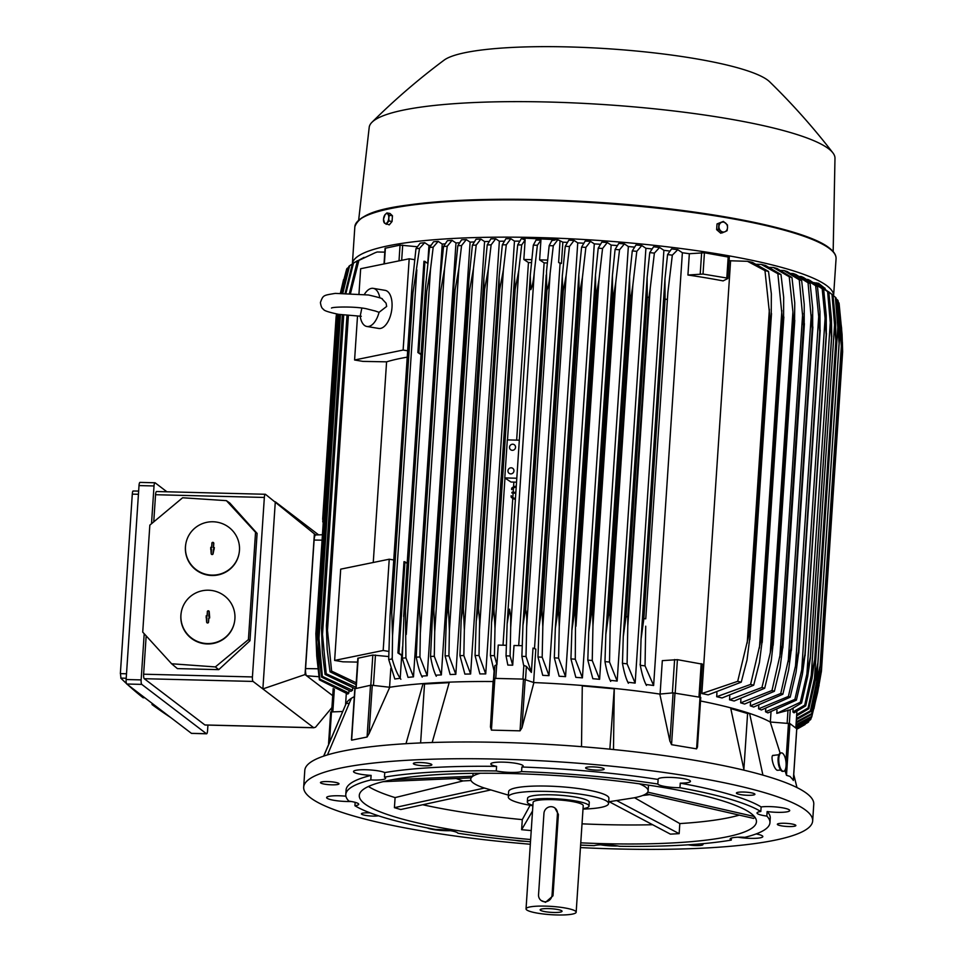 <?xml version="1.0" encoding="UTF-8"?>
<svg xmlns="http://www.w3.org/2000/svg" width="963" height="963" viewBox="0 0 963 963"><rect width="100%" height="100%" fill="white"/><g stroke="black" fill="none" stroke-linecap="round" stroke-linejoin="round"><path stroke-width="1.44" d="M342.407 711.513L330.682 711.958L328.636 743.448M530.324 844.25A255.051 42.155 3.8 0 1 303.682 787.156L304.79 770.412A255.051 42.155 3.8 0 1 500.447 742.413A255.051 42.155 3.8 0 1 813.771 804.225L812.664 820.958A255.051 42.155 3.8 0 1 617.006 848.957A255.051 42.155 3.8 0 1 580.448 847.584M793.319 780.186L789.997 776.431L786.494 775.311L784.893 770.304M428.029 765.766A9.269 1.529 3.8 0 1 418.351 765.26A9.269 1.529 3.8 0 1 413.356 763.563A9.269 1.529 3.8 0 1 417.184 762.576A9.269 1.529 3.8 0 1 426.862 763.081A9.269 1.529 3.8 0 1 431.857 764.791A9.269 1.529 3.8 0 1 428.029 765.766M738.164 794.078A9.269 1.529 3.8 0 1 736.418 793.043A9.269 1.529 3.8 0 1 742.87 792.019A9.269 1.529 3.8 0 1 753.162 793.247A9.269 1.529 3.8 0 1 754.92 794.27A9.269 1.529 3.8 0 1 748.468 795.306A9.269 1.529 3.8 0 1 738.164 794.078M701.955 843.757A9.269 1.529 3.8 0 1 702.99 844.551A9.269 1.529 3.8 0 1 699.15 845.526A9.269 1.529 3.8 0 1 688.208 844.816M378.411 815.793A9.269 1.529 3.8 0 1 363.171 814.867A9.269 1.529 3.8 0 1 361.414 813.831A9.269 1.529 3.8 0 1 370.153 812.88M303.682 787.156A255.051 42.155 3.8 0 1 499.328 759.145A255.051 42.155 3.8 0 1 812.664 820.958M338.868 784.038A9.269 1.529 3.8 0 1 328.949 784.676A9.269 1.529 3.8 0 1 320.474 782.582A9.269 1.529 3.8 0 1 320.595 782.365A9.269 1.529 3.8 0 1 330.526 781.727A9.269 1.529 3.8 0 1 338.988 783.822A9.269 1.529 3.8 0 1 338.868 784.038M524.727 841.253A9.269 1.529 3.8 0 1 519.984 841.024A9.269 1.529 3.8 0 1 515.337 840.362M777.466 824.075A9.269 1.529 3.8 0 1 787.397 823.425A9.269 1.529 3.8 0 1 795.859 825.52A9.269 1.529 3.8 0 1 795.751 825.736A9.269 1.529 3.8 0 1 785.82 826.386A9.269 1.529 3.8 0 1 777.358 824.292A9.269 1.529 3.8 0 1 777.466 824.075M593.425 769.931A9.269 1.529 3.8 0 1 585.636 767.884A9.269 1.529 3.8 0 1 596.362 767.078A9.269 1.529 3.8 0 1 604.15 769.124A9.269 1.529 3.8 0 1 593.425 769.931M530.493 841.758A212.546 35.137 3.8 0 1 457.919 833.212A16.227 2.684 3.8 0 0 450.275 830.66A16.227 2.684 3.8 0 0 435.77 829.516A212.546 35.137 3.8 0 1 354.914 805.73A16.227 2.684 3.8 0 0 358.718 804.274A16.227 2.684 3.8 0 0 358.272 803.599A16.227 2.684 3.8 0 0 348.907 801.144A212.546 35.137 3.8 0 1 345.789 794.535L346.09 789.973A212.546 35.137 3.8 0 1 371.116 775.384A16.227 2.684 3.8 0 1 353.517 771.532A16.227 2.684 3.8 0 1 355.925 770.304A16.227 2.684 3.8 0 1 371.104 770.015A16.227 2.684 3.8 0 1 384.755 772.579A212.546 35.137 3.8 0 1 496.583 766.379A16.227 2.684 3.8 0 1 490.805 763.924A16.227 2.684 3.8 0 1 503.252 762.142A16.227 2.684 3.8 0 1 523.198 766.079A16.227 2.684 3.8 0 1 521.886 767.017A212.546 35.137 3.8 0 1 658.126 779.452A16.227 2.684 3.8 0 1 658.066 779.187A16.227 2.684 3.8 0 1 666.444 777.406A16.227 2.684 3.8 0 1 682.755 778.525A16.227 2.684 3.8 0 1 690.459 781.342A16.227 2.684 3.8 0 1 680.263 783.148A212.546 35.137 3.8 0 1 761.119 806.934A16.227 2.684 3.8 0 1 777.249 807.09A16.227 2.684 3.8 0 1 789.275 809.871A16.227 2.684 3.8 0 1 789.708 810.545A16.227 2.684 3.8 0 1 767.138 811.532A212.546 35.137 3.8 0 1 770.244 818.141L769.943 822.703A212.546 35.137 3.8 0 1 744.929 837.292A16.227 2.684 3.8 0 0 732.542 837.762A16.227 2.684 3.8 0 0 730.135 838.99A16.227 2.684 3.8 0 0 731.29 840.085A212.546 35.137 3.8 0 1 619.462 846.284A16.227 2.684 3.8 0 0 605.294 844.816A16.227 2.684 3.8 0 0 594.159 845.646A212.546 35.137 3.8 0 1 580.617 845.093M756.124 833.934A16.227 2.684 3.8 0 1 762.828 836.57A16.227 2.684 3.8 0 1 760.421 837.798A16.227 2.684 3.8 0 1 738.007 837.22M617.656 845.947A16.227 2.684 3.8 0 1 613.094 845.971A16.227 2.684 3.8 0 1 600.719 844.828M450.395 830.684A16.227 2.684 3.8 0 1 433.591 829.576A16.227 2.684 3.8 0 1 427.091 827.891M351.146 801.481A16.227 2.684 3.8 0 1 327.071 798.243A16.227 2.684 3.8 0 1 326.626 797.557A16.227 2.684 3.8 0 1 345.922 796.196M384.755 772.579L384.454 777.141A16.227 2.684 3.8 0 1 385.609 778.248A16.227 2.684 3.8 0 1 383.202 779.476A16.227 2.684 3.8 0 1 370.803 779.946L371.116 775.384M521.886 767.017L521.573 771.58A16.227 2.684 3.8 0 1 510.438 772.422A16.227 2.684 3.8 0 1 496.27 770.954L496.583 766.379M680.263 783.148L679.962 787.722A16.227 2.684 3.8 0 1 665.457 786.566A16.227 2.684 3.8 0 1 657.825 784.026L658.126 779.452M767.138 811.532L766.825 816.094A16.227 2.684 3.8 0 1 757.46 813.639A16.227 2.684 3.8 0 1 757.026 812.953A16.227 2.684 3.8 0 1 760.818 811.508L761.119 806.934M354.914 805.73L355.142 802.335M345.789 794.535A212.546 35.137 3.8 0 1 370.803 779.946M766.825 816.094A212.546 35.137 3.8 0 1 769.943 822.703M679.962 787.722A212.546 35.137 3.8 0 1 760.818 811.508M521.573 771.58A212.546 35.137 3.8 0 1 657.825 784.026M384.454 777.141A212.546 35.137 3.8 0 1 496.27 770.954M530.637 839.519A199.016 32.898 3.8 0 1 359.283 795.426A199.016 32.898 3.8 0 1 511.955 773.578A199.016 32.898 3.8 0 1 756.449 821.812A199.016 32.898 3.8 0 1 603.777 843.66A199.016 32.898 3.8 0 1 580.773 842.842M652.637 824.725A199.016 32.898 3.8 0 1 605.041 824.641A199.016 32.898 3.8 0 1 582.037 823.834M739.259 815.119A199.016 32.898 3.8 0 1 679.818 823.582L679.156 833.657L670.404 834.139L609.218 801.734M754.896 817.214L753.608 818.394L646.065 793.789M639.348 783.822A88.885 14.698 3.8 0 1 645.728 787.204A88.885 14.698 3.8 0 1 648.123 790.936A88.885 14.698 3.8 0 1 647.004 793.03A88.885 14.698 3.8 0 1 634.099 797.809L608.664 801.794M508.416 795.137L483.739 787.818A88.885 14.698 3.8 0 1 473.146 782.871A88.885 14.698 3.8 0 1 470.751 779.151A88.885 14.698 3.8 0 1 471.87 777.045A88.885 14.698 3.8 0 1 480.381 773.253M532.888 805.766A50.232 8.306 3.8 0 1 508.295 796.919L508.645 791.598A50.232 8.306 3.8 0 1 547.189 786.085A50.232 8.306 3.8 0 1 607.545 796.148A50.232 8.306 3.8 0 1 608.905 798.255L608.556 803.575A50.232 8.306 3.8 0 1 583.012 809.089M508.295 796.919A50.232 8.306 3.8 0 1 546.84 791.405A50.232 8.306 3.8 0 1 608.556 803.575M589.019 806.103L589.272 802.299A30.912 5.116 -176.2 0 0 588.441 801.011A30.912 5.116 -176.2 0 0 555.001 794.944A30.912 5.116 -176.2 0 0 527.58 798.207L527.327 802.01A30.912 5.116 3.8 0 1 554.748 798.748A30.912 5.116 3.8 0 1 588.188 804.803A30.912 5.116 3.8 0 1 589.019 806.103A30.912 5.116 3.8 0 1 583.036 808.691M532.912 805.357A30.912 5.116 3.8 0 1 528.157 803.298A30.912 5.116 3.8 0 1 527.327 802.01M526.039 908.867L533.105 802.384A25.122 4.153 3.8 0 1 555.386 799.735A25.122 4.153 3.8 0 1 582.555 804.671A25.122 4.153 3.8 0 1 583.229 805.718L576.163 912.202A25.122 4.153 3.8 0 1 553.881 914.85A25.122 4.153 3.8 0 1 526.713 909.927A25.122 4.153 3.8 0 1 526.039 908.867A25.122 4.153 3.8 0 1 548.32 906.219A25.122 4.153 3.8 0 1 575.489 911.142A25.122 4.153 3.8 0 1 576.163 912.202M554.929 808.005L558.396 814.421L552.991 895.807L545.552 902.307L541.074 900.453A6.958 6.657 -52.6 0 0 552.052 895.084L557.457 813.711A6.958 6.657 -52.6 0 0 551.161 806.693A6.958 6.657 -52.6 0 0 543.951 813.374L538.546 894.747A6.958 6.657 -52.6 0 0 541.074 900.453M561.754 910.805A10.978 1.818 3.8 0 1 562.007 911.082A10.978 1.818 3.8 0 1 552.834 912.443A10.978 1.818 3.8 0 1 540.448 910.264A10.978 1.818 3.8 0 1 540.207 909.638A10.978 1.818 3.8 0 1 550.415 908.675A10.978 1.818 3.8 0 1 561.754 910.805M649.616 794.656A116.114 19.188 3.8 0 1 642.706 795.486M754.354 816.516L647.858 792.2L646.149 793.861M473.074 773.325L472.893 776.106L471.87 777.045L472.725 776.214L392.423 779.693M471.87 777.045L471.015 777.875L471.87 777.045M484.437 788.059L394.421 807.668L395.095 797.593L463.034 780.945L471.027 780.499M463.034 780.945A116.114 19.188 3.8 0 1 456.197 778.513M485.677 788.468L484.401 788.095M531.239 830.575L521.621 829.697L522.295 819.621A199.016 32.898 3.8 0 1 422.709 804.743M532.539 811.002L521.621 829.697M679.156 833.657L616.946 800.71M634.533 797.725L679.818 823.582M383.045 781.679L471.015 777.875M395.095 797.593A199.016 32.898 3.8 0 1 368.432 786.482M490.456 790.009L400.752 809.522L394.421 807.668M522.295 819.621L530.107 805.285M731.423 838.051L731.29 840.085M348.666 704.134L349.172 703.038M323.761 756.099L346.259 703.267L348.714 703.484M780.126 753.126L770.244 722.009L789.937 723.574L796.726 728.762L793.295 780.499M743.881 769.256L747.589 713.523L749.599 713.402L762.913 775.131M730.821 708.587L747.589 713.523M744.05 770.207L730.628 707.817A218.721 36.161 -176.2 0 0 700.522 700.992M609.856 749.178L614.262 688.413L613.491 749.539M582.278 685.909L613.876 688.786M581.508 746.674L582.29 685.487A218.721 36.161 -176.2 0 0 533.887 682.574L521.97 727.763L520.032 730.845L491.419 730.123L490.456 726.969L493.104 681.539A218.721 36.161 -176.2 0 0 449.324 682.141L432.17 742.509M420.614 742.93L424.527 684.031L449.155 682.659M354.312 696.658A218.721 36.161 -176.2 0 0 351.399 698.283L327.468 754.908M405.989 743.689L423.07 683.598L424.527 684.031M351.399 698.283A218.721 36.161 -176.2 0 0 346.259 703.267A218.721 36.161 -176.2 0 0 346.102 703.58L323.64 756.136M321.558 677.121L318.873 653.865L318.043 630.97A253.895 41.963 3.8 0 1 318.296 630.741L322.352 676.423A247.322 40.879 3.8 0 0 321.558 677.121L350.857 691.374A218.721 36.161 3.8 0 1 352.494 690.315L352.639 687.991M319.367 679.83L316.731 656.032L315.864 633.678A253.895 41.963 3.8 0 1 315.984 633.485L319.812 679.12A247.322 40.879 3.8 0 0 319.367 679.83L347.86 694.058A218.721 36.161 3.8 0 1 348.859 692.999L349.003 690.88M322.918 519.406L322.749 521.934M323.448 519.526L322.653 519.286A253.895 41.963 3.8 0 1 322.689 519.129L323.484 518.997M336.556 313.974L322.689 519.129M336.123 316.815A253.895 41.963 -176.2 0 0 336.099 316.971L336.556 313.962M322.653 519.286L336.099 316.971M346.15 270.916L340.421 293.089L343.574 279.571M319.812 679.12L348.859 692.999M337.206 314.082L315.984 633.485M315.864 633.678L337.086 314.239M316.49 645.631L338.495 314.311M340.782 293.089L346.644 269.122A247.322 40.879 -176.2 0 1 347.101 268.412L341.034 293.077M322.352 676.423L352.494 690.315M339.301 314.444L318.296 630.741M318.043 630.97L339.072 314.407M318.765 641.406L340.469 314.624M342.322 293.053L348.847 266.414A247.322 40.879 -176.2 0 1 349.629 265.704L342.864 293.041M354.853 688.581L325.073 674.449A247.322 40.879 3.8 0 1 326.228 673.751L355.913 687.233M325.073 674.449L322.304 651.662L321.51 628.297A253.895 41.963 3.8 0 1 321.907 628.032L326.228 673.751M342.708 314.949L321.907 628.032M321.51 628.297L342.322 314.889M322.34 637.061L343.719 315.082M345.175 293.041L352.41 263.706A241.135 39.856 3.8 0 1 567.255 238.631A241.135 39.856 3.8 0 1 827.085 285.903A241.135 39.856 3.8 0 1 833.597 295.846L836.065 258.722A241.135 39.856 3.8 0 0 829.564 248.635A241.135 39.856 3.8 0 0 568.76 201.327A241.135 39.856 3.8 0 0 354.841 226.762L352.386 263.718M364.062 257.398L353.517 263.043A247.322 40.879 -176.2 0 0 352.362 263.73M353.517 263.043L346.006 293.053M356.081 684.597L330.044 671.813A247.322 40.879 3.8 0 1 331.621 671.127L356.202 682.791M330.044 671.813L327.143 649.411L326.373 625.649A253.895 41.963 3.8 0 1 326.975 625.372L331.621 671.127M347.559 315.503L326.975 625.372M326.373 625.649L346.981 315.443M327.336 632.571L348.389 315.587M349.473 293.137L357.333 261.093L375.137 252.739L358.898 260.407A247.322 40.879 -176.2 0 0 357.333 261.093M358.898 260.407L350.568 293.185M388.739 656.561L372.825 655.057L357.839 658.235L355.841 688.292M315.804 534.947L314.383 533.863L305.03 674.569L306.595 675.761A6.187 1.481 -88.6 0 1 305.572 668.587L314.107 540.05A6.187 1.481 -88.6 0 1 315.671 534.959L322.436 534.754M318.621 534.874L275.298 501.807L262.875 688.918L253.064 681.431A3.864 0.927 -88.6 0 1 252.426 676.941L264.344 497.45A3.864 0.927 -88.6 0 1 265.331 494.272A3.864 0.927 -88.6 0 1 265.487 494.332L314.383 533.863M305.03 674.569L262.875 688.918L313.685 727.691L204.89 724.958A3.864 0.927 91.4 0 0 205.047 725.019A3.864 0.927 91.4 0 0 205.203 724.97M156.692 491.587A3.864 0.927 91.4 0 0 156.536 491.527A3.864 0.927 91.4 0 0 155.549 494.717L153.743 521.862M146.171 635.881L143.619 674.208A3.864 0.927 91.4 0 0 144.269 678.698L204.89 724.958M171.595 663.76L177.397 668.611L218.757 669.646L249.971 640.744L257.097 533.406L229.82 503.035L226.401 500.652L255.544 532.31L248.418 639.588L215.363 666.926L171.595 663.76L142.729 632.113L149.843 525.124L182.621 497.763L226.401 500.652M234.587 621.52L234.515 621.905A27.048 26.675 -170.2 0 1 204.698 643.765A27.048 26.675 -170.2 0 1 181.213 612.649L181.273 612.263A27.048 26.675 9.8 0 0 204.758 643.38A27.048 26.675 9.8 0 0 234.912 618.764A27.048 26.675 9.8 0 0 211.102 590.403A27.048 26.675 9.8 0 0 181.273 612.263M239.125 553.075L239.065 553.448A27.048 26.675 -170.2 0 1 209.236 575.308A27.048 26.675 -170.2 0 1 185.763 544.191L185.823 543.818A27.048 26.675 9.8 0 0 209.308 574.923A27.048 26.675 9.8 0 0 239.462 550.318A27.048 26.675 9.8 0 0 215.652 521.958A27.048 26.675 9.8 0 0 185.823 543.818M211.848 543.24A0.963 0.951 -170.2 0 1 212.883 542.362A0.963 0.951 -170.2 0 1 213.786 543.373L213.497 547.562L214.352 547.622L213.1 553.641A0.963 0.951 -170.2 0 1 211.294 554.038A0.963 0.951 -170.2 0 1 211.174 553.508L210.728 547.369L211.571 547.429L211.944 543.445L211.655 547.742L210.813 547.682L210.704 549.271M214.087 549.512L214.183 547.923L213.341 547.863L213.63 543.553A0.843 0.831 9.8 0 0 212.835 542.663A0.843 0.831 9.8 0 0 211.944 543.445M211.451 549.331L211.258 553.713A0.843 0.831 9.8 0 0 211.33 554.098M212.715 554.339A0.843 0.831 9.8 0 0 212.943 553.821L213.377 549.464M207.31 611.698A0.963 0.951 -170.2 0 1 208.333 610.807A0.963 0.951 -170.2 0 1 209.236 611.83L209.681 617.969L208.827 617.909L208.55 622.098A0.963 0.951 -170.2 0 1 206.744 622.483A0.963 0.951 -170.2 0 1 206.624 621.966L206.178 615.814L207.033 615.875L207.394 611.89L207.105 616.2L206.263 616.139L206.154 617.728M209.537 617.957L209.645 616.368L208.79 616.308L209.079 612.011A0.843 0.831 9.8 0 0 208.297 611.12A0.843 0.831 9.8 0 0 207.394 611.89M206.901 617.777L206.708 622.158A0.843 0.831 9.8 0 0 206.78 622.555M208.164 622.796A0.843 0.831 9.8 0 0 208.393 622.279L208.827 617.909M215.363 666.926L218.757 669.646M248.418 639.588L249.971 640.744M255.544 532.31L257.097 533.406M207.924 725.091L207.563 730.592A3.864 0.927 -88.6 0 1 206.564 733.782A3.864 0.927 -88.6 0 1 206.419 733.722L141.778 684.392A3.864 0.927 -88.6 0 1 141.14 679.902L144.209 633.738M151.516 523.728L154.02 485.954A3.864 0.927 -88.6 0 1 155.007 482.776A3.864 0.927 -88.6 0 1 155.163 482.836L166.9 491.792M140.165 482.451A3.864 0.927 91.4 0 0 140.008 482.391A3.864 0.927 91.4 0 0 139.009 485.581L126.129 679.529A3.864 0.927 91.4 0 0 126.767 684.007L191.408 733.337A3.864 0.927 91.4 0 0 191.565 733.397A3.864 0.927 91.4 0 0 191.721 733.349M153.743 704.591L152.022 704.555A2318.663 383.262 -176.2 0 0 170.668 717.507M126.213 678.241L120.784 678.108A2318.663 383.262 -176.2 0 0 126.49 683.574M127.898 684.874A2318.663 383.262 -176.2 0 0 143.102 697.742L144.823 697.79M133.219 490.998L138.648 491.082M133.339 491.202C132.798 490.588 132.437 491.804 132.256 494.874M120.423 672.908L120.929 678.157M138.431 494.284L132.292 494.127L120.363 673.631L126.514 673.775M152.106 703.339L152.022 704.555M313.685 727.691L315.515 727.246L331.922 707.576M332.704 695.683L306.595 675.761L318.934 676.724M776.997 710.285L776.792 713.354L790.298 709.767L801.577 703.014L807.692 676.508L810.365 658.295L831.599 337.724A253.895 41.963 -176.2 0 0 831.526 337.676L827.614 291.56L813.843 282.556M796.858 711.392L796.678 714.931M793.127 708.311L792.886 711.946L794.042 712.825L805.706 705.879A247.322 40.879 3.8 0 0 805.224 705.518A247.322 40.879 3.8 0 0 804.731 705.145L814.638 660.04L812.002 678.47L805.706 705.879M828.565 291.729L832.983 295.172L835.631 322.749L835.848 340.601L832.008 294.425L824.497 288.948M814.638 660.811L835.848 340.601M832.983 295.172A247.322 40.879 -176.2 0 0 832.501 294.798A247.322 40.879 -176.2 0 0 832.008 294.425M811.111 677.783L834.74 322.075M792.886 711.946L804.731 705.145M796.642 714.606L808.089 707.998A247.322 40.879 3.8 0 1 808.8 708.72L796.69 715.846M808.089 707.998L817.876 662.881A253.895 41.963 3.8 0 1 817.912 662.929L839.17 343.189L817.912 662.929L815.288 680.396M815.312 680.323L808.8 708.72M835.378 297.278A247.322 40.879 -176.2 0 1 836.077 298.012L838.797 326.589L839.134 343.478A253.895 41.963 -176.2 0 0 839.098 343.442L835.378 297.278L833.007 295.388M817.876 662.881L839.098 343.442M814.289 681.539L838.039 324.001M817.635 284.603L828.854 292.307L831.442 318.97L831.731 336.761M806.91 674.004L810.316 657.127A253.895 41.963 3.8 0 1 810.389 657.163L810.365 658.295M810.389 657.163L831.599 337.724M810.316 657.127L831.526 337.676M828.854 292.307A247.322 40.879 -176.2 0 0 827.614 291.56M776.792 713.354L800.337 702.268L806.922 673.919L830.419 320.198M800.337 702.268A247.322 40.879 3.8 0 1 801.577 703.014M770.352 722.009L771.002 712.151M770.244 722.009A218.721 36.161 -176.2 0 0 749.599 713.402A218.721 36.161 -176.2 0 0 730.628 707.817M780.704 770.075L777.285 770.292C773.337 768.907 769.75 753.379 773.879 755.522M783.545 771.291L782.835 771.375A9.269 3.539 -96.8 0 1 782.028 771.243A9.269 3.539 -96.8 0 1 778.128 761.552A9.269 3.539 -96.8 0 1 780.644 752.958L781.354 752.873A9.269 3.539 83.2 0 0 778.826 761.468A9.269 3.539 83.2 0 0 782.726 771.158A9.269 3.539 83.2 0 0 783.545 771.291A9.269 3.539 83.2 0 0 786.061 762.708A9.269 3.539 83.2 0 0 782.161 753.018A9.269 3.539 83.2 0 0 781.354 752.873M659.824 694.07L673.113 692.854L669.899 741.257L659.824 694.07A218.721 36.161 -176.2 0 0 614.262 688.413A218.721 36.161 -176.2 0 0 582.29 685.487M673.113 692.854L700.751 697.393L697.465 747.011L696.586 748.853L671.548 744.676L669.827 740.848M702.196 664.133L677.41 659.667L662.315 660.642L660.1 694.046M449.324 682.141A218.721 36.161 -176.2 0 0 423.07 683.598A218.721 36.161 -176.2 0 0 389.75 687.269L369.046 733.698L372.26 685.283L389.75 687.269M369.202 733.288L367.072 737.02L351.639 740.174L351.784 738.115M372.26 685.283L370.502 685.283L367.072 737.02M355.058 688.701L370.502 685.283M390.822 668.418L389.57 687.257M388.847 651.433L383.178 650.482L334.63 660.425L342.972 661.822L357.586 662.099M383.178 650.482L389.233 559.214L340.697 569.157L334.63 660.425M393.759 559.972L389.233 559.214M407.229 357.153A218.721 36.161 -176.2 0 0 386.584 361.835L362.931 361.39L354.589 359.993L357.502 316.189M373.259 562.488L386.584 361.835M407.65 350.809L403.124 350.051L354.589 359.993M403.124 350.051L409.191 258.782L360.656 268.725L358.982 293.763M364.411 294.377A19.32 9.811 99.5 0 1 373.247 288.358L385.068 290.332A19.32 9.811 99.5 0 1 392.001 307.317A19.32 9.811 99.5 0 1 378.712 328.443L366.891 326.481A19.32 9.811 99.5 0 1 360.186 316.189L361.847 308.076M373.247 288.358A19.32 9.811 99.5 0 1 379.831 297.868M374.8 310.832L379.049 312.325L386.669 306.427L386.103 303.225L382.155 298.999C383.37 298.711 378.808 297.374 368.48 294.991L335.293 293.378C323.219 295.448 323.207 294.955 320.426 302.466C320.92 306.318 321.943 308.593 323.52 309.292C323.64 310.555 328.696 312.241 338.687 314.347L361.281 316.285M379.049 312.325A19.32 9.811 99.5 0 1 366.891 326.481M414.692 259.697L409.191 258.782M493.104 681.539L493.67 678.554L494.862 678.385L523.475 679.108L533.887 682.574M402.546 646.931L401.98 655.442A218.721 36.161 -176.2 0 0 401.715 655.466L400.199 678.289A218.721 36.161 3.8 0 0 394.83 678.999L388.691 659.426L390.051 615.826L412.02 285.891L415.968 248.719L420.169 243.194A232.324 38.4 -176.2 0 1 424.683 242.676L419.507 248.358A247.322 40.879 -176.2 0 0 415.968 248.719M419.507 248.358L412.971 292.812A253.895 41.963 -176.2 0 0 411.55 292.957M390.34 612.396A253.895 41.963 3.8 0 1 391.76 612.251L412.971 292.812M391.76 612.251L392.531 636.013L416.847 269.833M392.531 636.013L392.23 659.065A247.322 40.879 3.8 0 0 388.691 659.426M391.965 658.042C394.493 667.624 397.454 674.69 400.873 679.264M421.048 354.336L418.893 352.687L424.948 261.406L427.765 263.561L428.944 245.517L424.683 242.676M401.715 655.466L397.924 652.938L403.991 561.67L404.99 561.838L398.935 653.107L397.924 652.938M421.036 354.625L417.882 352.518L423.949 261.25L424.948 261.406M418.893 352.687L417.882 352.518M401.98 655.442L398.935 653.107M407.156 563.499L404.99 561.838M417.135 246.733L400.054 245.108L385.068 248.273L384.02 263.934M384.815 252.137L377.219 251.993L375.137 252.739M352.265 264.067L349.629 265.704M348.546 267.461L347.101 268.412M796.509 718.506L810.413 710.814A247.322 40.879 3.8 0 1 810.846 711.537L796.437 719.65M817.599 682.057L810.846 711.537M810.413 710.814L820.103 665.698A253.895 41.963 3.8 0 1 820.151 665.794L817.599 682.105M820.103 665.698L841.313 346.259L837.69 300.107L836.185 298.879M837.69 300.107A247.322 40.879 -176.2 0 1 838.123 300.829L840.952 330.49L841.373 346.343L820.151 665.794M816.455 685.199L840.314 325.988M796.293 721.865L811.677 713.607A247.322 40.879 3.8 0 1 811.821 714.329L796.22 722.84M818.875 683.682L811.821 714.329M811.677 713.607L817.599 688.762L821.295 668.491A253.895 41.963 3.8 0 1 821.319 668.623L818.863 683.718M821.295 668.491L842.505 349.051L841.566 328.022L838.328 302.394M838.954 302.9A247.322 40.879 -176.2 0 1 839.11 303.622L842.071 334.45L842.541 349.184L821.319 668.623M817.599 688.762L818.297 678.265M841.144 334.281L841.566 328.022M796.1 724.694L811.845 716.376A247.322 40.879 3.8 0 1 811.701 717.086L796.052 725.5M819.08 685.187L811.701 717.086M811.845 716.376L817.683 692.216L821.415 671.259L842.637 351.82L842.396 342.082M817.683 692.216L817.924 688.593M795.944 726.981L810.87 719.12A247.322 40.879 3.8 0 1 810.413 719.818L795.907 727.595M810.87 719.12L811.364 717.327M796.329 728.461L808.667 721.829A247.322 40.879 3.8 0 1 807.885 722.527L796.642 728.69M808.667 721.829L808.968 720.769M796.75 729.172L805.104 724.525L796.75 729.268M825.014 288.418L818.562 283.303L814.156 282.713M765.729 708.9L765.537 711.789A218.721 36.161 3.8 0 1 767.884 712.909L796.401 700.125A247.322 40.879 3.8 0 0 794.896 699.367L801.734 669.947L825.086 318.38L822.173 288.659L807.15 279.414M758.772 705.747L758.567 708.84A218.721 36.161 3.8 0 1 761.396 709.984L790.178 697.2A247.322 40.879 3.8 0 0 788.384 696.442L795.51 665.866L818.706 316.622L815.661 285.722L801.096 276.501L799.663 276.465M750.526 702.569L750.309 705.867A218.721 36.161 3.8 0 1 753.668 707.023L782.847 694.251A247.322 40.879 3.8 0 0 780.764 693.48L790.996 648.231A253.895 41.963 3.8 0 1 791.466 648.4L788.613 670.031L782.847 694.251M740.908 699.355L740.679 702.858A218.721 36.161 3.8 0 1 744.616 704.037L774.384 691.278A247.322 40.879 3.8 0 0 771.989 690.495L782.317 645.21A253.895 41.963 3.8 0 1 782.979 645.427L780.09 667.684L774.384 691.278M729.773 696.117L729.533 699.8A218.721 36.161 3.8 0 1 734.131 701.016L764.694 688.268A247.322 40.879 3.8 0 0 761.962 687.474L770.28 652.758L792.922 311.856L789.239 276.766L773.409 267.509L769.581 267.389M716.941 692.842L716.689 696.706A218.721 36.161 3.8 0 1 722.069 697.958L753.692 685.223A247.322 40.879 3.8 0 0 750.586 684.428L761.252 639.083A253.895 41.963 3.8 0 1 762.371 639.384L759.41 662.652L753.692 685.223M750.008 636.302L771.231 316.863A253.895 41.963 -176.2 0 0 769.834 316.538L764.971 270.627A247.322 40.879 -176.2 0 1 768.522 271.434L752.416 262.381A232.324 38.4 -176.2 0 0 747.517 261.31L730.592 260.78L701.846 693.553A218.721 36.161 3.8 0 1 708.202 694.853L741.233 682.153A247.322 40.879 3.8 0 0 737.694 681.335L748.624 635.977A253.895 41.963 3.8 0 1 750.008 636.302L747.023 659.968L741.233 682.153M730.592 260.78A218.721 36.161 -176.2 0 0 729.087 260.479M687.931 275.021L703.026 274.058L726.8 278.018L727.799 278.524L723.117 280.895A218.721 36.161 -176.2 0 0 687.931 275.021L689.339 253.726A218.721 36.161 -176.2 0 0 682.37 252.739L677.783 249.682L672.33 255.159A247.322 40.879 -176.2 0 0 667.564 254.593L671.56 248.887A232.324 38.4 -176.2 0 1 677.783 249.682M645.968 684.464A218.721 36.161 3.8 0 1 653.624 685.5L682.37 252.739M669.682 251.042A218.721 36.161 -176.2 0 0 663.892 250.332L659.595 247.455L654.383 253.113A247.322 40.879 -176.2 0 0 649.748 252.619L653.588 246.781A232.324 38.4 -176.2 0 1 659.595 247.455M627.852 682.237A218.721 36.161 3.8 0 1 635.147 683.104L663.892 250.332M651.843 248.923A218.721 36.161 -176.2 0 0 645.908 248.285L641.815 245.553L636.796 251.331A247.322 40.879 -176.2 0 0 632.27 250.91L636.013 244.975A232.324 38.4 -176.2 0 1 641.815 245.553M610.157 680.335A218.721 36.161 3.8 0 1 617.163 681.058L645.908 248.285M634.34 247.106A218.721 36.161 -176.2 0 0 628.345 246.54L624.409 243.916L619.534 249.79A247.322 40.879 -176.2 0 0 615.092 249.429L618.764 243.434A232.324 38.4 -176.2 0 1 624.409 243.916M619.534 249.79L615.79 282.171L592.943 626.094L592.245 660.51A247.322 40.879 3.8 0 0 587.815 660.149L592.835 678.71A218.721 36.161 3.8 0 1 599.6 679.312L628.345 246.54M617.151 245.565A218.721 36.161 -176.2 0 0 611.144 245.084L607.328 242.532L602.561 248.478A247.322 40.879 -176.2 0 0 598.216 248.177L601.827 242.134A232.324 38.4 -176.2 0 1 607.328 242.532M570.939 658.897L571.878 630.296L574.55 612.203A253.895 41.963 3.8 0 1 575.549 612.275L575.284 659.198A247.322 40.879 3.8 0 0 570.939 658.897L575.826 677.35A218.721 36.161 3.8 0 1 582.41 677.856L611.144 245.084M600.25 244.277A218.721 36.161 -176.2 0 0 594.291 243.868L590.56 241.376L585.877 247.383A247.322 40.879 -176.2 0 0 581.604 247.13L585.179 241.051A232.324 38.4 -176.2 0 1 590.56 241.376M585.877 247.383L582.459 277.2L559.262 626.444L558.6 658.102A247.322 40.879 3.8 0 0 554.327 657.849L559.142 676.231A218.721 36.161 3.8 0 1 565.546 676.64L594.291 243.868M583.614 243.206A218.721 36.161 -176.2 0 0 577.74 242.893L574.08 240.437L569.458 246.492A247.322 40.879 -176.2 0 0 565.257 246.287L568.796 240.184A232.324 38.4 -176.2 0 1 574.08 240.437M569.458 246.492L566.172 275.177L542.819 626.757L542.181 657.199A247.322 40.879 3.8 0 0 537.98 656.995L542.735 675.34A218.721 36.161 3.8 0 1 548.994 675.653L577.74 242.893M567.243 242.375A218.721 36.161 -176.2 0 0 562.849 242.182L561.429 263.477A218.721 36.161 -176.2 0 0 560.081 263.429L558.612 262.442L561.429 263.477M534.501 648.605L560.081 263.429M562.849 242.182L557.866 239.703L553.292 245.782L550.126 273.432L526.641 627.154L526.015 656.501A247.322 40.879 3.8 0 0 521.886 656.345L523.619 665.277L526.388 666.408L531.383 672.415L533.008 648.063L535.825 649.098L533.61 682.466M542.181 657.199L548.994 675.653M537.98 656.995L539.003 626.793L541.567 610.301A253.895 41.963 3.8 0 1 542.061 610.325L542.819 626.793M566.172 275.177L563.283 290.874L542.061 610.325M563.283 290.874A253.895 41.963 -176.2 0 0 562.789 290.85L562.296 276.321L565.257 246.287M541.567 610.301L562.789 290.85M558.6 658.102L565.546 676.64M554.327 657.849L555.314 628.478L557.938 611.156A253.895 41.963 3.8 0 1 558.672 611.204L559.262 626.468M582.459 277.2L579.895 291.753L558.672 611.204M579.895 291.753A253.895 41.963 -176.2 0 0 579.148 291.717L578.811 274.816L581.604 247.13M557.938 611.156L579.148 291.717M575.284 659.198L582.41 677.856M575.97 626.227L598.998 279.523L596.759 292.836L575.549 612.275M596.759 292.836A253.895 41.963 -176.2 0 0 595.772 292.764L595.471 275.093L598.216 248.177M574.55 612.203L595.772 292.764M602.561 248.478L598.998 279.523M592.245 660.51L599.6 679.312M587.815 660.149L588.718 632.258L591.438 613.467A253.895 41.963 3.8 0 1 592.666 613.563L592.943 626.106M615.79 282.159L613.888 294.124L592.666 613.563M613.888 294.124A253.895 41.963 -176.2 0 0 612.649 294.016L612.408 275.647L615.092 249.429M591.438 613.467L612.649 294.016M610.686 681.395C608.411 677.049 606.497 670.38 604.945 661.388M610.073 615.068L610.205 626.07L632.847 285.144L631.283 295.629L610.073 615.068A253.895 41.963 3.8 0 0 608.592 614.936L605.835 634.376L604.981 661.617A247.322 40.879 3.8 0 1 609.507 662.038L617.163 681.058M610.205 626.046L609.507 662.038M631.283 295.629A253.895 41.963 -176.2 0 0 629.814 295.497L629.609 276.477L632.27 250.91M608.592 614.936L629.814 295.497M636.796 251.331L632.847 285.144M628.37 683.261C625.998 678.819 624 671.993 622.363 662.761M627.094 663.82L627.792 626.082L650.206 288.515L648.978 297.374L627.756 616.814A253.895 41.963 3.8 0 0 626.07 616.633L623.266 636.651L622.459 663.326A247.322 40.879 3.8 0 1 627.094 663.82L635.147 683.104M627.756 616.814L627.792 626.106M648.978 297.374A253.895 41.963 -176.2 0 0 647.28 297.194L647.112 277.597L649.748 252.619M626.07 616.633L647.28 297.194M654.383 253.113L650.206 288.515M646.462 685.439C643.97 680.889 641.852 673.835 640.106 664.277M645.764 618.824L667.889 292.331L645.764 618.824A253.895 41.963 3.8 0 0 643.874 618.595L641.045 639.119L640.287 665.313A247.322 40.879 3.8 0 1 645.041 665.878L653.624 685.5M645.716 626.191L645.041 665.878M666.986 299.373A253.895 41.963 -176.2 0 0 665.084 299.156L664.952 279.053L667.564 254.593M643.874 618.595L665.084 299.156M672.33 255.159L667.889 292.331M701.846 693.553L737.694 681.335M748.624 635.977L769.834 316.538M768.522 271.434L771.351 293.787L771.231 316.863M747.204 643.128L769.377 309.267M716.689 696.706L750.586 684.428M762.371 639.384L783.581 319.933A253.895 41.963 -176.2 0 0 782.462 319.644L777.863 273.709L761.324 264.428L756.605 264.283M761.252 639.083L782.462 319.644M761.324 264.428A232.324 38.4 -176.2 0 1 765.549 265.463L780.981 274.515L783.677 297.242L783.581 319.933M780.981 274.515A247.322 40.879 -176.2 0 0 777.863 273.709M759.446 648.051L781.86 310.483M729.533 699.8L761.962 687.474M770.28 652.77L772.434 642.165A253.895 41.963 3.8 0 1 773.313 642.417L771.219 661.027L764.694 688.268M773.313 642.417L794.535 322.978A253.895 41.963 -176.2 0 0 793.656 322.713L792.922 311.856M772.434 642.165L793.656 322.713M773.409 267.509A232.324 38.4 -176.2 0 1 777.069 268.521L791.983 277.561L794.764 302.972L794.535 322.978M791.983 277.561A247.322 40.879 -176.2 0 0 789.239 276.766M740.679 702.858L771.989 690.495M782.979 645.427L804.201 325.988A253.895 41.963 -176.2 0 0 803.539 325.759L799.266 279.788L783.966 270.543L780.993 270.447M782.317 645.21L803.539 325.759M783.966 270.543A232.324 38.4 -176.2 0 1 787.132 271.53L801.661 280.558L804.225 304.308L804.201 325.988M801.661 280.558A247.322 40.879 -176.2 0 0 799.266 279.788M779.849 657.284L802.697 313.348M750.309 705.867L780.764 693.48M791.466 648.4L812.676 328.961A253.895 41.963 -176.2 0 0 812.206 328.78L808.041 282.773L793.163 273.54L790.972 273.468M790.996 648.231L812.206 328.78M793.163 273.54A232.324 38.4 -176.2 0 1 795.895 274.515L810.124 283.543L812.664 307.907L812.676 328.961M810.124 283.543A247.322 40.879 -176.2 0 0 808.041 282.773M788.24 661.641L811.267 314.949M758.567 708.84L788.384 696.442M795.51 665.89L798.52 651.217A253.895 41.963 3.8 0 1 798.821 651.349L796.028 672.294L790.178 697.2M798.821 651.349L820.043 331.91A253.895 41.963 -176.2 0 0 819.73 331.778L818.706 316.622M798.52 651.217L819.73 331.778M801.096 276.501A232.324 38.4 -176.2 0 1 803.419 277.464L817.455 286.48L819.982 311.555L820.043 331.91M817.455 286.48A247.322 40.879 -176.2 0 0 815.661 285.722M765.537 711.789L794.896 699.367M801.722 669.995L804.948 654.178A253.895 41.963 3.8 0 1 805.128 654.274L802.372 674.449L796.401 700.125M805.128 654.274L826.338 334.823A253.895 41.963 -176.2 0 0 826.17 334.739L825.086 318.38M804.948 654.178L826.17 334.739M810.389 280.69L808.968 279.98A232.324 38.4 -176.2 0 1 809.763 280.389L823.678 289.406L826.23 315.238L826.338 334.823M823.678 289.406A247.322 40.879 -176.2 0 0 822.173 288.659M808.968 279.98A232.324 38.4 -176.2 0 0 807.837 279.439M764.971 270.627L747.517 261.31M729.22 257.229L704.435 252.763L689.339 253.726M558.612 262.442L560.033 241.147M526.015 656.501L531.383 672.415M550.126 273.432C549.428 281.124 548.356 286.709 546.912 290.188L525.702 609.639C526.665 613.359 526.978 619.221 526.629 627.238M521.886 656.345L522.945 625.228L525.449 609.627L546.671 290.188L546.503 271.434L549.163 245.637L551.823 240.642L555.892 239.631L525.016 238.174L523.162 238.812A232.324 38.4 -176.2 0 0 521.248 238.788L517.697 244.891L514.567 276.212L514.916 289.382L493.706 608.833A253.895 41.963 3.8 0 1 493.935 608.833L494.994 628.273L494.428 655.659L496.932 664.602L498.232 645.09L506.321 645.294M553.292 245.782A247.322 40.879 -176.2 0 0 549.163 245.637M430.786 245.288A218.721 36.161 -176.2 0 0 428.944 245.517M493.538 679.252L494.079 671.127M519.587 241.147A218.721 36.161 -176.2 0 0 514.471 241.135L510.847 238.716L506.285 244.807A247.322 40.879 -176.2 0 0 502.337 244.795L505.912 238.728A232.324 38.4 -176.2 0 1 510.847 238.716M475.06 655.514L476.24 621.195L478.081 608.712A253.895 41.963 3.8 0 1 478.539 608.712L479.598 621.207L479.008 655.514A247.322 40.879 3.8 0 0 475.06 655.514L479.887 673.919A218.721 36.161 3.8 0 1 485.725 673.907L514.471 241.135M504.179 241.183A218.721 36.161 -176.2 0 0 499.364 241.232L495.716 238.8L491.118 244.855A247.322 40.879 -176.2 0 0 487.23 244.903L490.853 238.872A232.324 38.4 -176.2 0 1 495.716 238.8M459.953 655.622L461.169 620.064L462.709 608.785A253.895 41.963 3.8 0 1 463.396 608.785L464.347 629.814L463.841 655.574A247.322 40.879 3.8 0 0 459.953 655.622L464.876 674.1A218.721 36.161 3.8 0 1 470.618 674.004L499.364 241.232M489.011 241.436A218.721 36.161 -176.2 0 0 484.57 241.569L480.862 239.089L476.204 245.108A247.322 40.879 -176.2 0 0 472.388 245.204L476.071 239.233A232.324 38.4 -176.2 0 1 480.862 239.089M445.111 655.923L446.363 619.028L447.614 609.061A253.895 41.963 3.8 0 1 448.493 609.037L449.396 630.765L448.927 655.827A247.322 40.879 3.8 0 0 445.111 655.923L450.154 674.521A218.721 36.161 3.8 0 1 455.824 674.329L484.57 241.569M474.085 241.954A218.721 36.161 -176.2 0 0 470.1 242.134L466.309 239.606L461.566 245.565A247.322 40.879 -176.2 0 0 457.81 245.721L461.578 239.823A232.324 38.4 -176.2 0 1 466.309 239.606M435.758 675.195A218.721 36.161 3.8 0 1 441.355 674.907L470.1 242.134M459.399 242.736A218.721 36.161 -176.2 0 0 455.968 242.965L452.068 240.353L447.229 246.251A247.322 40.879 -176.2 0 0 443.534 246.468L447.41 240.666A232.324 38.4 -176.2 0 1 452.068 240.353M421.71 676.134A218.721 36.161 3.8 0 1 427.223 675.725L455.968 242.965M444.966 243.82A218.721 36.161 -176.2 0 0 442.234 244.072L438.177 241.364L433.194 247.166A247.322 40.879 -176.2 0 0 429.582 247.455L433.591 241.773A232.324 38.4 -176.2 0 1 438.177 241.364M402.293 658.162L404.135 611.192A253.895 41.963 3.8 0 1 405.471 611.084L405.917 657.885A247.322 40.879 3.8 0 0 402.293 658.162L408.035 677.386A218.721 36.161 3.8 0 1 413.488 676.845L442.234 244.072M405.917 657.885L413.488 676.845M404.135 611.192L425.55 286.661L429.582 247.455M405.471 611.084L426.681 291.645A253.895 41.963 -176.2 0 0 425.357 291.741M406.266 634.461L430.533 269.05L426.681 291.645M433.194 247.166L430.533 269.05M419.94 656.971L420.398 628.779L419.507 610.181A253.895 41.963 3.8 0 0 418.303 610.241L416.257 657.175A247.322 40.879 3.8 0 1 419.94 656.971L427.223 675.725M422.215 677.145C419.82 672.692 417.798 665.818 416.136 656.513M418.303 610.241L439.706 284.085L443.534 246.468M419.507 610.181L440.729 290.73A253.895 41.963 -176.2 0 0 439.525 290.802M420.337 633.076L444.545 268.653L440.729 290.73M447.229 246.251L444.545 268.617M434.289 656.285L434.722 631.848L433.868 609.507A253.895 41.963 3.8 0 0 432.808 609.543L430.533 656.441A247.322 40.879 3.8 0 1 434.289 656.285L441.355 674.907M436.275 676.255C433.988 671.885 432.05 665.168 430.485 656.128M432.808 609.543L454.151 281.882L457.81 245.721M433.868 609.507L455.078 290.056A253.895 41.963 -176.2 0 0 454.03 290.104M434.722 631.848L458.857 268.484L455.078 290.056M461.566 245.577L458.857 268.484M448.927 655.827L455.824 674.329M447.614 609.061L468.885 280.028L472.388 245.204M448.493 609.037L469.715 289.598A253.895 41.963 -176.2 0 0 468.837 289.622M449.396 630.765L473.447 268.641L469.715 289.598M476.204 245.108L473.447 268.641M463.841 655.574L470.618 674.004M462.709 608.785L483.932 289.345L483.859 278.476L487.23 244.903M463.396 608.785L484.606 289.333A253.895 41.963 -176.2 0 0 483.932 289.345M464.347 629.814L488.301 269.074L484.606 289.333M491.118 244.855L488.301 269.074M479.008 655.514L485.725 673.907M478.081 608.712L499.291 289.273L499.087 277.212L502.337 244.795M478.539 608.712L499.761 289.273A253.895 41.963 -176.2 0 0 499.291 289.273M479.538 628.983L503.396 269.772L499.761 289.273M506.285 244.807L503.396 269.772M493.706 608.833L491.563 622.435L490.42 655.598L494.212 671.476L494.874 665.614L496.932 664.602M557.866 239.703A232.324 38.4 -176.2 0 0 555.892 239.631M547.333 262.971A218.721 36.161 -176.2 0 0 544.119 262.875L539.617 259.878L547.622 260.07M518.696 645.607L544.119 262.875M522.175 645.692L514.013 645.487L512.701 665.192L510.101 655.984L510.691 627.659L534.321 271.951C533.55 280.329 532.37 286.252 530.794 289.694L530.264 275.478L533.309 245.168L536.066 240.052L540.929 240.172L537.378 245.264L534.321 271.951M358.669 220.046L369.202 127.345A233.407 38.58 3.8 0 1 371.983 122.253A233.407 38.58 3.8 0 1 593.052 103.896A233.407 38.58 3.8 0 1 828.674 148.808A233.407 38.58 3.8 0 1 832.899 152.864A233.407 38.58 3.8 0 1 834.981 158.281L833.164 251.56M371.983 122.253C394.613 99.791 418.652 79.098 444.087 60.151A166.166 27.47 3.8 0 1 603.945 48.487A166.166 27.47 3.8 0 1 767.836 80.242A166.166 27.47 3.8 0 1 769.642 81.783C792.344 103.92 813.434 127.61 832.899 152.864M723.382 221.406L717.014 223.934L716.641 229.651L720.721 233.215L725.091 231.698A5.02 4.249 -101.6 0 1 722.912 232.011A5.02 4.249 -101.6 0 1 720.83 230.988A5.02 4.249 -101.6 0 1 718.976 226.353A5.02 4.249 -101.6 0 1 721.395 222.429A5.02 4.249 -101.6 0 1 723.574 222.128A5.02 4.249 -101.6 0 1 725.657 223.139A5.02 4.249 -101.6 0 1 727.51 227.774L727.462 224.969L723.382 221.406L718.928 223.548L718.554 229.254L722.623 232.817M727.089 230.675L727.51 227.774A5.02 4.249 -101.6 0 1 725.091 231.698L727.089 230.675M717.014 223.934L718.928 223.548M716.641 229.651L718.554 229.254M392.061 221.49L388.968 220.972L388.775 218.047A5.02 2.552 99.5 0 1 387.174 222.597A5.02 2.552 99.5 0 1 385.814 223.536A5.02 2.552 99.5 0 1 384.55 223.139L389.245 224.873L392.061 221.49L392.447 215.772L390.003 213.461L386.909 212.943L385.116 214.58A5.02 2.552 99.5 0 1 386.476 213.642A5.02 2.552 99.5 0 1 387.74 214.039A5.02 2.552 99.5 0 1 388.775 218.047L389.341 215.255L386.909 212.943M392.447 215.772L389.341 215.255M383.515 219.131A5.02 2.552 99.5 0 1 385.116 214.58L383.515 219.131L384.55 223.139A5.02 2.552 99.5 0 1 383.515 219.131M386.151 224.355L388.968 220.972M531.468 262.598A218.721 36.161 -176.2 0 0 528.446 262.55L523.848 259.48L525.136 239.968L523.162 238.812M501.169 477.889L503.697 439.802L501.217 477.925M501.097 477.829L491.563 622.435M539.617 259.878L540.929 240.172M537.378 245.264A247.322 40.879 -176.2 0 0 535.344 245.216A247.322 40.879 -176.2 0 0 533.309 245.168M525.136 239.968L521.705 244.939A247.322 40.879 -176.2 0 0 517.697 244.891M490.42 655.598A247.322 40.879 3.8 0 1 494.428 655.659M510.101 655.984A247.322 40.879 3.8 0 0 508.055 655.923A247.322 40.879 3.8 0 0 506.032 655.875L507.838 665.072L512.701 665.192M506.032 655.875L507.14 623.771L509.571 609.134L510.667 616.645L510.691 627.659M503.023 645.21L512.773 498.437M512.834 497.534L513.123 493.164M513.183 492.262L513.472 488.012M513.544 486.893L513.857 482.102M516.649 440.127L528.446 262.55M523.848 259.48L531.757 259.673M493.935 608.833L515.157 289.394A253.895 41.963 -176.2 0 0 514.916 289.382M521.705 244.939L518.744 270.723L515.157 289.394M516.541 482.174L510.98 482.03L504.781 477.925L516.806 478.226M494.994 628.273L504.973 478.021M507.501 439.898L518.744 270.723M516.204 487.158A5.802 5.549 -52.6 0 0 511.762 489.589L511.63 488.253A6.572 6.284 -52.6 0 1 516.264 486.255M515.398 499.303A6.572 6.284 127.4 0 1 512.256 498.076L512.075 497.943A6.572 6.284 -52.6 0 1 511.052 496.944L511.341 495.885A5.802 5.549 -52.6 0 0 512.641 497.402M511.546 489.493A5.802 5.549 127.4 0 1 516.216 487.013M512.075 497.943A6.572 6.284 -52.6 0 0 515.41 499.171M515.458 498.413A5.802 5.549 127.4 0 1 511.136 495.704M504.781 477.925L507.308 439.898L519.322 440.199M512.725 444.22A3.094 2.961 127.4 0 1 515.337 448.252A3.094 2.961 127.4 0 1 510.655 449.721A3.094 2.961 127.4 0 1 512.725 444.22M511.16 467.801A3.094 2.961 127.4 0 1 513.761 471.822A3.094 2.961 127.4 0 1 509.09 473.302A3.094 2.961 127.4 0 1 511.16 467.801M515.819 493.092L511.919 492.996L511.967 492.237L515.867 492.334M515.807 493.225L511.919 492.996M331.489 711.789L329.539 741.233M557.457 813.711L558.396 814.421M552.052 895.084L552.991 895.807M789.937 723.574L786.494 775.311M788.48 723.273L785.94 761.48M785.423 769.232L785.254 771.688M356.178 688.22L358.176 658.054M370.815 685.247L372.825 655.057M373.439 685.415L375.462 655.057M332.837 711.753L334.342 689.147M305.572 668.587L317.946 668.779M264.344 497.45L155.549 494.717M252.426 676.941L143.619 674.208M154.02 485.954L139.009 485.581M141.14 679.902L126.129 679.529M206.419 733.722L191.408 733.337M141.778 684.392L126.767 684.007M253.064 681.431L144.269 678.698M314.107 540.05L322.075 540.171M787.132 723.189L788.011 710.056M789.335 723.382L790.25 709.719M795.811 728.052L796.702 714.642M674.979 692.939L671.548 744.676M700.029 697.116L696.586 748.853M672.391 692.915L674.606 659.535M675.195 692.975L677.41 659.667M698.969 696.947L701.184 663.639M355.082 688.449L351.639 740.174M525.184 679.348L521.97 727.763M523.475 679.108L520.032 730.845M494.862 678.385L491.419 730.123M493.67 678.554L490.456 726.969M402.69 245.108L401.679 260.323M400.054 245.108L399.007 260.865M385.405 248.105L384.357 263.874M825.026 288.238L824.954 289.237M818.562 283.303L818.454 285.072M816.383 282.869L816.311 283.856M525.521 679.469L526.388 666.408M728.209 256.724L726.8 278.018M704.435 252.763L703.026 274.058M701.642 252.619L700.221 273.925M494.019 678.421L494.874 665.614M522.945 679.096L523.86 665.277M495.776 678.409L496.703 664.59M554.76 239.221L554.688 240.232M552.184 238.86L552.064 240.654M359.103 219.985A240.365 39.736 3.8 0 1 587.899 201.7A240.365 39.736 3.8 0 1 828.854 247.852M523.246 238.427L523.174 239.438M525.016 238.174L524.907 239.968M330.682 711.958L328.576 743.58M793.741 774.481L796.979 787.578M648.123 790.936L648.508 785.134M470.751 779.151L470.835 777.887M796.774 728.822L793.343 780.487M346.295 693.637L345.561 704.723M331.645 711.777L333.186 688.593M265.331 494.272L156.536 491.527M155.007 482.776L140.008 482.391M206.564 733.782L191.565 733.397M313.914 727.763L205.047 725.019M795.871 728.1L796.762 714.763M778.886 754.727L773.241 755.401M700.751 697.393L697.465 747.011M700.089 697.128L702.292 664.037M354.853 688.557L351.447 739.753M331.477 308.064C332.44 306.836 354.601 306.294 366.193 308.714L375.052 310.965M390.051 615.826L411.719 289.67M352.41 263.706L357.466 260.72M821.343 671.801L813.94 708.672M825.086 288.334L825.026 289.285M539.003 626.793L562.392 274.78M555.314 628.478L578.811 274.816M571.878 630.296L595.471 275.093M588.718 632.258L612.408 275.647M605.835 634.376L629.609 276.477M623.266 636.651L647.112 277.597M641.045 639.119L664.952 279.053M749.84 639.733L771.495 313.601M762.215 642.49L783.834 316.983M773.193 645.222L794.764 320.33M782.871 647.906L804.406 323.664M791.381 650.555L812.868 326.975M798.76 653.167L820.211 330.249M805.08 655.743L826.483 333.523M729.316 257.121L727.896 278.427M522.945 625.228L546.214 275.009M403.641 616.501L425.55 286.661M417.569 617.247L439.706 284.085M431.821 618.09L454.151 281.882M446.363 619.028L468.885 280.028M461.169 620.064L483.859 278.476M476.24 621.195L499.087 277.212M836.065 258.722C836.209 255.087 833.958 251.512 829.275 247.997C805.887 228.893 705.361 209.164 597.927 202.314C549.199 199.136 504.395 198.438 463.516 200.196C401.752 204.276 361.366 208.622 354.841 226.762M503.697 439.802L514.567 276.212M507.14 623.771L530.264 275.478"/></g></svg>
